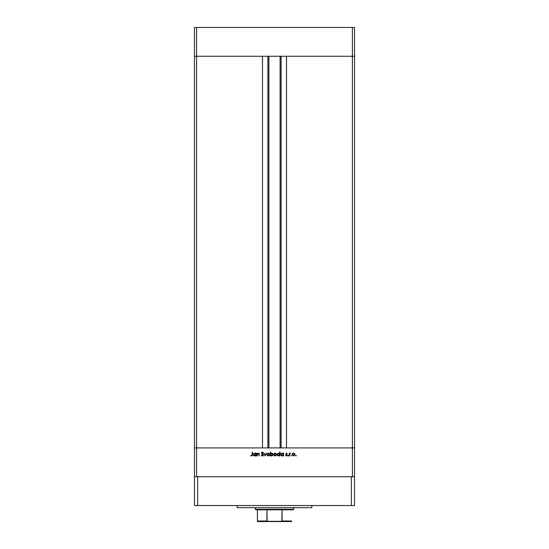 <?xml version="1.0" encoding="UTF-8"?>
<svg xmlns="http://www.w3.org/2000/svg" width="549" height="549" viewBox="0 0 549 549"><rect width="100%" height="100%" fill="white"/><g stroke="black" fill="none" stroke-linecap="round" stroke-linejoin="round"><path stroke-width="0.82" d="M194.463 56.266L354.537 56.266L354.537 27.45L354.537 447.915L354.537 56.266L352.403 56.266L354.537 56.266L352.403 56.266L352.403 27.45L354.537 27.45L352.403 27.45L352.403 447.915L354.537 447.915L354.537 476.731L354.537 447.915L196.597 447.915L196.597 56.266L352.403 56.266L352.403 447.915L194.463 447.915L196.597 447.915L196.597 476.731L196.597 447.915L194.463 447.915L194.463 56.266L196.597 56.266L196.597 27.45L352.403 27.45L196.597 27.45L196.597 56.266L262.497 56.266L262.497 447.915L262.497 56.266L196.597 56.266L196.597 447.915L194.463 447.915L194.463 476.731L194.463 27.45L196.597 27.45L194.463 27.45L194.463 56.266L196.597 56.266L194.463 56.266M268.9 56.266L268.9 447.915L268.9 56.266M286.503 56.266L352.403 56.266L286.503 56.266L286.503 447.915L286.503 56.266M281.102 447.915L281.102 56.266L281.102 447.915M267.898 56.266L267.898 447.915L267.898 56.266M352.403 476.731L352.403 447.915L352.403 476.731M257.241 455.917L256.905 453.193L257.241 453.68L258.812 453.282L259.3 454.421L258.963 455.917L258.84 453.79L257.639 453.68L257.241 455.917L257.289 454.201L258.222 453.474L258.922 454.016L258.963 455.917L259.3 454.524L258.277 453.145L257.241 453.68L256.905 453.193L256.905 455.917L257.241 453.193M263.41 455.107L262.449 456.013L261.214 455.196L262.415 455.629L263.067 455.135L261.509 453.261L261.866 452.225L263.369 452.719L262.237 452.479L261.791 453.014L263.417 455.004L261.791 452.946L262.34 452.472L263.369 452.719L262.374 452.088L261.454 452.959L263.081 454.997L262.353 455.629L261.214 455.196L262.168 455.999M265.977 453.193L266.34 453.193L265.092 455.917L263.801 453.193L265.071 455.176L266.34 453.193L265.092 455.917L266.34 453.193L265.071 455.176L263.801 453.193L265.043 455.917L263.801 453.193L264.165 453.193M266.869 454.565L267.342 453.488L268.427 453.145L269.545 453.92L269.456 455.347L268.283 455.965L267.102 455.347L266.869 454.565L268.283 455.965L269.689 454.565L269.319 453.591L268.283 453.145L267.239 453.591L268.283 453.145L269.319 453.591L269.683 454.702M273.814 454.428L274.287 453.488L275.372 453.145L276.264 453.591L276.634 454.565L275.77 455.869L274.219 455.56L273.807 454.565L275.221 455.965L276.634 454.565L276.264 453.591L275.221 453.145L274.184 453.591L273.834 454.84M283.291 453.193L283.291 453.694L282.186 453.145L283.291 453.694L283.627 453.193L283.627 455.917L283.291 455.444L281.63 455.862L280.752 454.545L281.397 453.371L282.81 453.275L283.291 453.694L282.186 453.145L280.752 454.545L282.172 455.965L283.291 455.444L283.627 455.917L283.627 453.193L283.291 455.917M296.062 455.958L295.712 455.533L296.227 455.437L296.124 455.945L296.007 455.347L296.007 455.965L296.007 455.347L296.007 455.965L296.007 455.347L296.007 455.965L296.007 455.347L296.007 455.965L296.007 455.347L296.007 455.965L295.691 455.656M292.521 453.591L292.15 454.565L292.994 453.254L294.388 453.399L294.868 455.1L293.701 455.958L292.384 455.347L292.15 454.565L293.564 455.965L294.978 454.565L294.6 453.591L293.564 453.145L292.521 453.591L292.157 454.428M291.169 455.965L291.169 455.347M289.515 455.917L289.179 453.193L289.515 453.591L290.476 453.234L289.604 453.961L289.515 455.917L289.577 454.064L290.476 453.234L289.515 453.591L289.179 453.193L289.179 455.917L289.515 453.193M288.513 455.656L287.978 455.876L288.136 455.347L288.486 455.773L288.198 455.965L288.198 455.347L287.889 455.656L288.513 455.656L288.198 455.965L288.198 455.347M286.372 455.965L285.59 455.595L286.372 455.965L285.59 455.595L286.832 455.19L285.734 453.858L286.475 453.145L287.12 453.529L286.283 453.508L286.091 453.975L287.168 455.258L286.523 455.951L285.59 455.595L286.832 455.238L285.734 453.858L286.832 455.19L285.59 455.595L286.372 455.965L287.168 455.176L286.159 454.092L286.42 453.474L287.12 453.529L286.42 453.145L287.12 453.529L286.42 453.474L286.159 454.092L287.168 455.176L286.255 455.958M278.72 453.145L279.75 453.721L280.079 452.088L280.079 455.917L279.75 455.444L278.357 455.945L277.314 455.094L277.54 453.652L278.967 453.179L279.75 453.721L278.645 453.145L277.211 454.545L278.631 455.965L279.75 455.444L280.079 455.917L280.079 452.088L279.75 455.917M271.638 455.958L270.698 455.416L270.362 455.917L270.362 452.088L270.698 453.687L272.091 453.165L273.21 454.284L272.64 455.704L271.041 455.752L271.796 455.965L273.237 454.558L271.81 453.145L270.698 453.687L270.362 452.088L270.362 455.917L270.698 452.088M254.702 453.145L255.807 453.694L256.136 453.193L256.136 455.917L255.807 455.444L254.413 455.945L253.37 455.094L253.693 453.549L255.175 453.213L255.807 453.694L254.702 453.145L253.267 454.545L254.688 455.965L255.807 455.444L256.136 455.917L256.136 453.193L255.807 455.917M250.824 455.67L251.627 456.013L250.728 455.581L252.115 455.286L252.163 452.184L252.423 455.492L251.627 456.013L250.728 455.581L251.648 455.629L250.728 455.581L251.627 456.013L252.499 454.709L252.499 452.184L251.792 455.608M293.708 453.145L294.971 454.428M294.127 453.639L292.734 453.872L292.487 454.565L293.152 455.553L294.285 455.368M293.667 453.481L294.593 454.249M294.621 454.339L294.237 453.714M294.161 455.457L294.641 454.565L293.564 455.629L292.487 454.565L293.564 453.474L292.802 453.797M290.476 453.234L289.515 453.591L290.476 453.234L289.577 454.064L289.515 455.004L289.529 454.414M289.646 453.865L290.291 453.522L289.515 454.73M286.475 453.145L287.12 453.529M286.894 453.762L286.07 453.845L287.168 455.121M286.42 453.474L286.159 454.092L286.99 454.696M286.551 454.373L287.045 454.757M285.864 455.402L286.832 455.19L285.857 454.277L286.599 454.812M285.809 455.347L286.352 455.629L285.809 455.347L286.352 455.629L286.832 455.19M286.722 454.908L286.201 454.572M286.42 453.145L285.734 453.858M287.052 453.453L286.626 453.172M286.818 455.842L287.113 455.485M283.291 455.444L282.255 455.965M281.898 455.945L281.383 455.732M281.644 453.241L281.987 453.151M282.797 455.457L283.27 454.771L282.968 453.783L283.215 454.14M282.426 453.501L283.291 454.558L282.083 455.629L282.605 455.553M281.582 455.45L282.186 455.629L281.129 454.833M281.088 454.551L282.193 453.474L281.109 454.339M279.64 455.567L278.631 455.965L279.75 455.444M278.645 453.145L279.647 453.591M279.75 452.088L279.75 453.721M279.427 453.79L278.645 453.474L279.75 454.558L278.535 455.629L279.565 455.169L279.667 454.14M277.869 455.32L278.645 455.629L277.581 454.833M277.595 454.236L278.645 453.474L277.547 454.551L278.432 453.495L277.869 453.783M279.263 453.652L278.878 453.501M275.523 453.172L276.634 454.565M276.524 455.114L276.222 455.56M275.221 455.965L274.047 455.347M275.797 453.646L274.39 453.872L274.143 454.565L274.809 455.553L275.948 455.368M275.33 453.481L276.298 454.565L275.893 453.714M276.277 454.339L275.982 453.797M275.824 455.457L276.298 454.565L275.221 455.629L274.143 454.565L275.221 453.474L274.459 453.797M271.81 453.145L270.801 453.563M270.801 455.54L270.698 455.917M271.796 455.629L272.901 454.558L271.803 453.474L272.901 454.558L271.686 455.629L270.698 454.551L271.906 453.481L270.877 453.941L271.021 455.327M272.812 454.147L271.384 453.556M272.572 455.327L272.867 454.812M270.877 455.162L271.563 455.608M267.205 454.455L267.864 455.553L269.003 455.368M268.845 453.639L267.514 453.797L267.198 454.565L268.276 453.474L269.312 454.249M268.386 453.481L267.514 453.797M268.88 455.457L269.353 454.565L268.276 455.629L267.219 454.771M262.353 456.013L261.859 455.437M261.599 455.121L262.484 455.622M261.53 455.011L262.353 455.629L263.081 454.997L262.882 454.545M262.285 455.629L263.081 454.997L261.454 452.959L262.449 452.095M262.95 454.634L261.454 452.959M261.729 452.328L262.189 452.101M262.374 452.088L263.369 452.719L262.34 452.472L261.791 452.946L262.539 453.797M262.449 452.479L263.067 452.952L262.34 452.472L261.791 452.946L262.038 453.426M262.34 452.472L261.791 452.946L262.34 452.472M263.225 454.435L263.396 454.812M262.751 455.945L263.246 455.553M262.113 453.92L262.456 454.167M257.337 453.563L258.49 453.158M259.252 453.913L258.963 455.917M258.956 454.325L257.769 453.598M257.419 453.913L258.222 453.474L257.289 454.201L257.241 454.929M255.807 455.444L254.77 455.965M254.407 455.938L253.899 455.732M255.807 453.193L255.807 453.694M255.484 453.79L254.702 453.474L255.807 454.558L254.592 455.629L255.621 455.169L255.724 454.14M254.098 455.45L254.702 455.629L253.638 454.833M255.319 453.652L254.935 453.501M253.604 454.551L254.702 453.474L253.686 454.133M252.163 452.184L252.499 454.709M251.401 455.581L252.163 454.668L251.648 455.629M293.351 455.615L293.77 455.615M294.559 454.977L294.621 454.352M292.665 453.961L292.5 454.352M282.406 453.495L281.98 453.495M278.865 453.495L278.432 453.495M275.015 455.615L275.433 455.615M276.216 454.977L276.277 454.352M274.322 453.961L274.164 454.352M270.877 453.941L270.698 454.551M268.07 455.615L268.488 455.615M269.339 454.771L269.339 454.352M267.384 453.961L267.219 454.352M254.921 453.495L254.489 453.495M237.147 505.54L237.147 507.674L311.853 507.674L311.853 505.54L311.853 507.674L237.147 507.674L237.147 505.54M354.537 505.54L194.463 505.54L194.463 476.731L197.661 476.731L194.463 476.731L194.463 505.54L197.661 505.54L197.661 476.731L351.339 476.731L197.661 476.731L197.661 505.54L351.339 505.54L351.339 476.731L354.537 476.731L351.339 476.731L351.339 505.54L354.537 505.54L354.537 476.731L354.537 505.54M257.426 521.2L257.426 509.808L257.426 521.015L266.938 521.015L268.372 521.55L291.574 521.55L280.628 521.55L282.062 521.015L291.574 521.015L291.574 521.543L291.574 521.015L282.062 521.015L282.062 509.808L293.173 509.808L293.708 509.28L255.292 509.28L255.827 509.808L282.062 509.808L255.827 509.808L255.292 509.28L293.708 509.28L293.708 507.674L293.708 509.28L293.173 509.808L282.062 509.808L281.815 521.324L267.178 521.324L266.938 509.808L266.938 521.015L257.426 521.015L257.426 521.55L257.426 521.2L257.426 521.55L268.372 521.55L257.426 521.55M255.292 507.674L255.292 509.28L255.292 507.674M291.574 521.015L291.574 521.543M280.1 447.915L280.1 56.266"/></g></svg>
